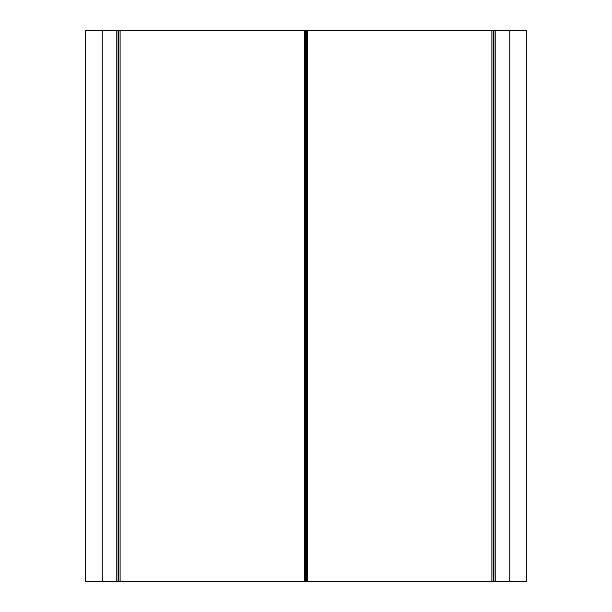 <?xml version="1.0" encoding="UTF-8"?>
<svg xmlns="http://www.w3.org/2000/svg" width="612" height="612" viewBox="0 0 612 612"><rect width="100%" height="100%" fill="white"/><g stroke="black" fill="none" stroke-linecap="round" stroke-linejoin="round"><path stroke-width="0.92" d="M85.68 30.6L85.68 581.4L116.8 581.4L116.8 30.6L85.68 30.6M526.32 30.6L526.32 581.4L526.32 30.6L116.8 30.6M120.105 30.6L120.105 581.4L116.8 581.4M304.348 30.6L304.348 581.4L120.105 581.4M307.652 30.6L307.652 581.4L304.348 581.4M491.895 30.6L491.895 581.4L307.652 581.4M495.2 30.6L495.2 581.4L491.895 581.4M526.32 581.4L495.2 581.4M102.204 30.6L102.204 581.4M118.085 30.6L118.085 581.4M118.82 30.6L118.82 581.4M305.633 30.6L305.633 581.4M306.367 30.6L306.367 581.4M493.18 30.6L493.18 581.4M493.915 30.6L493.915 581.4M509.796 30.6L509.796 581.4"/></g></svg>
